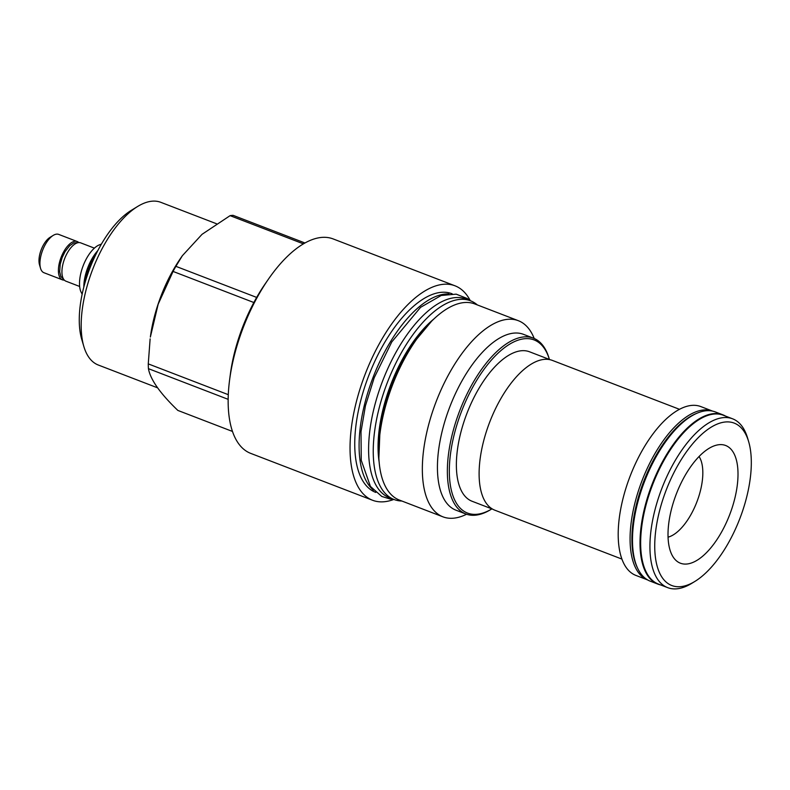 <?xml version="1.0" encoding="UTF-8"?>
<svg xmlns="http://www.w3.org/2000/svg" width="790" height="790" viewBox="0 0 790 790"><rect width="100%" height="100%" fill="white"/><g stroke="black" fill="none" stroke-linecap="round" stroke-linejoin="round"><path stroke-width="1.19" d="M157.644 387.851L98.266 365.01A87.147 39.569 -69 0 1 83.819 346.415L81.696 339.216A80.234 36.429 -69 0 1 99.659 247.171A80.234 36.429 -69 0 1 131.278 210.357L137.677 206.447A87.147 39.569 -69 0 1 160.854 202.339L216.5 223.748M83.819 346.415A87.147 39.569 -69 0 1 103.332 246.431A87.147 39.569 -69 0 1 137.677 206.447M182.362 255.713L180.782 258.004A90.05 40.883 -69 0 0 172.141 272.007A90.05 40.883 111 0 0 150.367 337.053L158.168 304.199L173.069 271.434A102.996 46.758 111 0 1 174.462 268.867A102.996 46.758 -69 0 1 175.884 266.339L182.362 255.713L202.052 234.314L230.097 215.65A102.996 46.758 -69 0 1 233.08 215.334L304.97 242.994M228.29 394.674L148.263 363.884A102.996 46.758 111 0 0 148.431 368.663C150.377 379.556 160.182 393.479 177.849 410.425L232.467 431.439M148.263 363.884L150.13 338.871M228.152 399.335L148.431 368.663M175.884 266.339L256.661 297.415A102.996 46.758 -69 0 0 255.239 299.953A102.996 46.758 111 0 0 253.847 302.521L173.069 271.434M253.847 302.521A102.996 46.758 -69 0 0 230.334 374.341L229.584 380.049A114.876 52.15 111 0 1 257.372 297.07A114.876 52.15 -69 0 1 268.393 279.206A114.876 52.15 -69 0 1 333.202 238.945L455.04 285.822A114.876 52.15 -69 0 1 470.307 300.723M256.661 297.415A102.996 46.758 -69 0 1 265.124 283.936L268.393 279.206M303.449 243.873L230.097 215.65M229.584 380.049A114.876 52.15 111 0 0 250.687 453.371L372.525 500.248A114.876 52.15 -69 0 1 379.2 343.946A114.876 52.15 -69 0 1 455.04 285.822M393.845 499.428A114.876 52.15 -69 0 1 372.525 500.248M452.196 293.811L451.989 293.742A106.393 48.299 -69 0 0 381.758 347.57A106.393 48.299 111 0 0 375.576 492.338L375.773 492.417M448.957 293.929A106.393 48.299 -69 0 0 386.113 349.249A106.393 48.299 111 0 0 373.443 490.156M470.573 300.822A106.453 48.328 -69 0 0 393.341 368.407A106.453 48.328 -69 0 0 382.646 490.195A106.453 48.328 111 0 0 394.111 499.527L389.47 497.749A106.453 48.328 111 0 1 378.005 488.408A106.453 48.328 -69 0 1 388.7 366.629A106.453 48.328 -69 0 1 465.932 299.045L470.573 300.822A106.453 48.328 -69 0 1 477.348 304.93M394.111 499.527A106.453 48.328 111 0 0 401.893 501.028M415.53 340.776A105.06 47.696 -69 0 0 405.448 357.11A105.06 47.696 111 0 0 380.049 432.989L380.415 430.214A99.254 45.06 -69 0 1 404.411 358.512A99.254 45.06 -69 0 1 413.94 343.087L415.53 340.776A105.06 47.696 -69 0 1 474.8 303.953L518.368 320.71A105.06 47.696 -69 0 1 534.198 338.476M380.049 432.989A105.06 47.696 111 0 0 399.345 500.05L442.904 516.818A105.06 47.696 111 0 0 466.564 514.241M442.904 516.818A105.06 47.696 111 0 1 449.016 373.868A105.06 47.696 -69 0 1 518.368 320.71M533.438 338.169L523.503 334.348A94.178 42.759 -69 0 0 461.34 382.005A94.178 42.759 111 0 0 455.86 510.143L465.794 513.964A94.178 42.759 -69 0 1 471.265 385.826A94.178 42.759 -69 0 1 533.438 338.169A94.178 42.759 -69 0 1 549.05 358.255L549.396 359.43A92.726 42.097 -69 0 0 472.904 386.903A92.726 42.097 -69 0 0 450.34 485.07A92.726 42.097 -69 0 0 491.884 508.879L490.847 509.52A94.178 42.759 -69 0 1 465.794 513.964M492.703 509.195L472.065 501.255A80.067 36.35 -69 0 1 463.444 494.234A80.067 36.35 -69 0 1 471.492 402.633A80.067 36.35 -69 0 1 529.577 351.807L550.205 359.746M679.528 409.329L552.457 360.438A80.234 36.429 111 0 0 494.254 411.373A80.234 36.429 111 0 0 486.196 503.151A80.234 36.429 111 0 0 494.836 510.192L621.898 559.083M635.92 575.426A90.445 41.06 -69 0 1 626.184 567.487A90.445 41.06 -69 0 1 635.269 464.026A90.445 41.06 -69 0 1 700.878 406.603L712.62 411.126A90.445 41.06 -69 0 0 647.079 468.747A90.445 41.06 -69 0 0 638.063 572.059A90.445 41.06 -69 0 0 647.652 579.939L635.92 575.426M722.909 414.839A90.662 41.159 -69 0 0 657.132 472.4A90.662 41.159 -69 0 0 648.027 576.127A90.662 41.159 111 0 0 657.784 584.077L650.269 581.183A90.662 41.159 111 0 1 640.512 573.234A90.662 41.159 -69 0 1 637.816 568.622L637.165 567.269A89.547 40.655 -69 0 1 643.682 481.505A89.547 40.655 -69 0 1 696.336 413.496L697.728 412.923A90.662 41.159 -69 0 1 715.394 411.955L722.909 414.839A90.662 41.159 -69 0 1 725.516 416.083M637.816 568.622A90.662 41.159 -69 0 1 644.413 481.781A90.662 41.159 -69 0 1 697.728 412.923M657.784 584.077A90.662 41.159 111 0 0 660.558 584.906M658.376 584.067A90.445 41.06 -69 0 1 648.639 576.127A90.445 41.06 -69 0 1 657.724 472.667A90.445 41.06 -69 0 1 723.334 415.244L732.616 418.819A90.445 41.06 111 0 0 667.007 476.232A90.445 41.06 111 0 0 657.922 579.702A90.445 41.06 -69 0 0 667.659 587.632L658.376 584.067M732.616 418.819A90.445 41.06 111 0 1 742.353 426.748A90.445 41.06 -69 0 1 747.607 438.114L748.673 441.709A86.979 39.49 -69 0 1 694.914 581.41A86.979 39.49 -69 0 1 662.415 577.885A86.979 39.49 111 0 1 676.832 467.166A86.979 39.49 111 0 1 743.617 430.777A86.979 39.49 -69 0 1 748.673 441.709M694.914 581.41L691.714 583.366A90.445 41.06 -69 0 1 667.659 587.632M732.439 451.021A63.042 28.618 111 0 0 716.797 445.076A63.042 28.618 111 0 0 676.299 494.056A63.042 28.618 111 0 0 673.514 557.543A63.042 28.618 111 0 0 673.584 557.641A63.042 28.618 111 0 0 721.991 531.275A63.042 28.618 111 0 0 732.439 451.021M668.044 537.161A45.415 20.619 111 0 0 696.859 501.966A45.415 20.619 111 0 0 699.071 456.531M85.893 279.69A29.625 13.45 -69 0 1 94.494 257.352M84.461 284.617A30.237 13.726 -69 0 1 96.726 252.741M82.13 294.216L80.748 291.372A27.63 12.541 -69 0 1 83.148 265.805A27.63 12.541 -69 0 1 98.503 245.236L101.426 244.051M94.395 248.139L80.698 242.866A20.53 9.322 111 0 0 65.807 255.901A20.53 9.322 111 0 0 63.743 279.393A20.53 9.322 111 0 0 65.955 281.191L79.642 286.464M78.783 242.589A20.53 9.322 111 0 0 77.173 241.513A20.53 9.322 111 0 0 62.282 254.548A20.53 9.322 111 0 0 60.218 278.041A20.53 9.322 111 0 0 62.43 279.838A20.53 9.322 111 0 0 64.346 280.114M77.173 241.513L58.707 234.403A20.53 9.322 111 0 0 53.246 235.381A20.53 9.322 111 0 0 40.557 268.353A20.53 9.322 111 0 0 41.752 270.931A20.53 9.322 111 0 0 43.964 272.728L62.43 279.838M53.246 235.381L50.047 237.336A17.074 7.752 111 0 0 39.5 264.759L40.557 268.353M379.101 461.755A97.753 44.378 -69 0 1 434.105 318.795M83.819 287.027A30.237 13.726 -69 0 1 97.871 250.509M378.864 458.151L380.267 423.361L391.04 384.286L409.23 348.074L431.518 321.313M78.477 242.619L73.786 242.925L69.708 245.67L65.027 251.674L62.173 257.54L60.218 264.196L59.675 271.74L60.83 276.46L64.128 279.887M469.951 300.585L467.275 298.531L456.205 294.156L441.205 295.48L420.566 307.34L391.781 341.942L374.193 377.758L365.434 405.793L361.01 431.656L361.247 460.294L370.431 486.433L381.758 496.436L390.142 499.023L393.489 499.29"/></g></svg>
